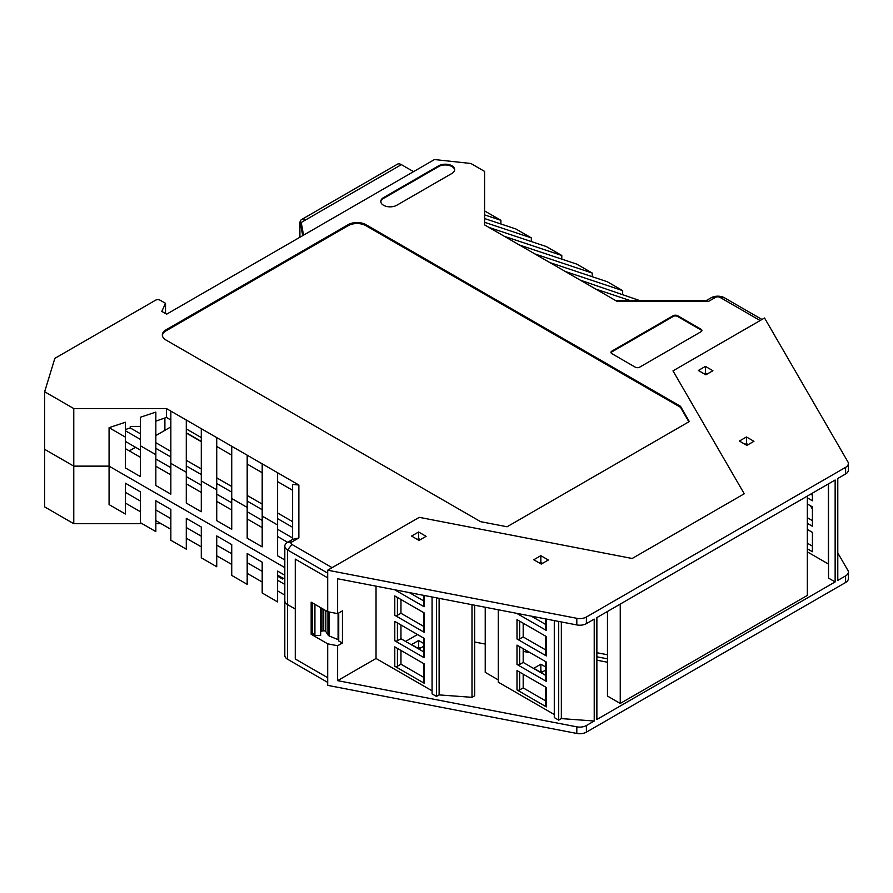 <?xml version="1.0" encoding="UTF-8"?>
<svg xmlns="http://www.w3.org/2000/svg" width="893" height="893" viewBox="0 0 893 893"><rect width="100%" height="100%" fill="white"/><g stroke="black" fill="none" stroke-linecap="round" stroke-linejoin="round"><path stroke-width="1.34" d="M299.914 237.237L299.914 223.228A8.115 4.688 -120 0 1 301.588 219.522A8.115 4.688 -120 0 1 305.652 219.924L301.231 222.469L301.231 227.559L302.694 235.629M413.537 171.646L401.392 164.636A8.115 4.688 -120 0 0 397.34 164.234L301.588 219.522M301.231 222.469L303.531 235.149M201.293 441.421L186.291 432.77M170.842 426.91L155.84 435.572M135.546 447.281L129.306 450.887M186.291 433.016L201.293 441.678M277.623 575.226L283.315 578.508M283.36 578.485L277.623 575.17M474.641 642.011L485.234 644.054M523.186 651.388L530.263 652.761M161.175 523.711L155.84 523.711M142.188 523.711L73.773 523.711L44.65 506.9L44.65 449.324L73.773 466.135L73.773 523.711M596.87 656.79L607.463 658.833M607.463 654.759L596.87 652.705M164.892 430.348L164.892 417.98M417.5 634.532L405.589 641.408M262.185 463.847L247.182 455.184L247.182 538.233L262.185 546.896L262.185 463.847L298.876 485.022L298.876 537.943L291.966 541.928A3.125 1.797 180 0 0 291.966 544.473L332.118 567.658L419.264 517.337L632.166 558.482L419.264 517.337L327.709 570.203L327.709 577.849L327.709 573.139L287.557 549.965A9.365 5.403 180 0 1 284.811 546.136L284.811 600.777A9.365 5.403 0 0 0 287.557 604.594L295.282 609.048L287.557 604.594A9.365 5.403 0 0 1 284.811 600.777L284.811 655.406A9.365 5.403 0 0 0 287.557 659.224L327.709 682.408L327.709 677.709L295.282 658.989L295.282 559.118L327.709 577.849L295.282 559.118L295.282 658.989L327.709 677.709L327.709 685.355L576.811 733.454L576.811 726.835L337.632 680.645L376.031 658.476L432.067 690.825M284.811 577.648L282.478 578.988L277.623 576.186L277.623 571.096L277.623 601.904L262.185 592.985L262.185 562.177L247.182 553.515L247.182 584.323L231.733 575.416L231.733 544.596L216.731 535.934L216.731 566.754L201.293 557.835L201.293 527.026L186.291 518.364L186.291 549.173L170.842 540.254L170.842 509.445L155.84 500.783L155.84 531.592L140.402 522.673L140.402 491.864L125.4 483.202L125.4 514.011L109.069 504.59L109.069 466.135L73.773 466.135L73.773 408.559L44.65 391.748L44.65 449.324L73.773 466.135L109.069 466.135L284.811 567.602L109.069 466.135L109.069 427.68L125.4 437.112L125.4 422.244L109.069 427.68M284.811 595.095L277.623 590.943M277.623 571.096L284.811 575.248M186.291 538.211L201.293 546.873M201.293 536.191L186.291 527.529M155.84 520.63L170.842 529.292M170.842 518.621L155.84 509.959M140.402 501.04L125.4 492.378M231.733 553.772L216.731 545.11M262.185 571.353L247.182 562.69M284.811 584.413L277.623 580.26M216.731 555.792L231.733 564.454M247.182 573.362L262.185 582.024M125.4 503.06L140.402 511.711M615.869 300.684L706.073 300.684L708.662 301.343L715.561 297.358A3.125 1.797 180 0 1 719.981 297.358L760.133 320.542L672.987 370.863L744.249 493.773L672.987 370.863L764.542 317.997L847.87 461.815A9.365 5.403 180 0 1 848.35 463.534A9.365 5.403 180 0 1 845.604 467.352L586.4 617.007L586.4 623.627L594.225 619.117L594.225 721.019L586.4 725.529A9.365 5.403 180 0 1 576.811 726.835M708.662 301.343L617.007 301.343L484.575 224.891L484.575 171.389L470.89 163.486L434.489 159.546L166.656 314.18L161.8 311.378L165.529 303.341L160.037 300.171A3.125 1.797 180 0 0 155.628 300.171L54.853 358.35L44.65 391.748M247.182 455.184L166.433 408.559L73.773 408.559M632.166 558.482L744.249 493.773L632.166 558.482M348.225 224.634L165.998 329.841A12.48 7.211 0 0 0 162.336 334.942A12.48 7.211 0 0 0 165.998 340.032L480.601 521.668L507.079 526.77L689.307 421.552L680.488 406.27L365.873 224.634A12.48 7.211 0 0 0 348.225 224.634L348.225 225.65L165.998 330.868A12.48 7.211 0 0 0 162.37 335.444M611.872 351.116A3.125 1.797 0 0 0 610.957 352.389A3.125 1.797 0 0 0 611.872 353.661L635.258 367.168A3.125 1.797 0 0 0 639.667 367.168L701.005 331.749A3.125 1.797 0 0 0 701.92 330.477A3.125 1.797 0 0 0 701.005 329.204L677.62 315.709A3.125 1.797 0 0 0 673.21 315.709L611.872 351.116L611.872 351.875A3.125 1.797 0 0 0 611.024 352.768M383.532 197.632A9.365 5.403 180 0 0 380.786 201.45A9.365 5.403 180 0 0 386.569 206.439A9.365 5.403 180 0 0 396.76 205.267L451.925 173.432A9.365 5.403 180 0 0 454.66 169.603A9.365 5.403 180 0 0 448.889 164.613A9.365 5.403 180 0 0 438.686 165.785L383.532 197.632L383.532 198.391L438.686 166.544A9.365 5.403 180 0 1 448.576 165.305A9.365 5.403 180 0 1 454.637 169.983M170.842 474.875L155.84 466.213M140.402 457.294L125.4 448.632M125.4 437.112L125.4 467.921L140.402 476.583L140.402 417.243L155.84 412.097L155.84 454.682L140.402 445.774M155.84 454.682L155.84 485.502L170.842 494.164L170.842 463.344L186.291 472.263L186.291 420.023M247.182 501.062L262.185 509.724M262.185 504.099L247.182 495.436M231.733 446.266L231.733 529.315L216.731 520.652L216.731 489.844L201.293 480.925L201.293 511.734L186.291 503.072L186.291 472.263M247.182 507.425L231.733 498.506M216.731 446.478L231.733 455.14M140.402 450.083L125.4 441.421M125.4 430.75L140.402 439.412M186.291 483.783L201.293 492.445M216.731 501.364L231.733 510.026M186.291 465.9L201.293 474.563M201.293 468.937L186.291 460.275M201.293 485.245L186.291 476.583M165.529 313.532L165.529 303.341M140.402 433.786L130.255 427.926L125.4 429.544M706.073 300.684L711.152 297.76A9.365 5.403 180 0 1 724.39 297.76L761.997 319.471M531.346 241.556L531.346 237.895L484.575 222.301L484.575 224.891M484.575 214.878L500.895 220.314L500.895 223.976M500.895 220.314L484.575 210.893M640.102 300.684L580.327 280.168M549.876 262.587L607.24 281.708L622.678 290.627L622.678 294.288M592.238 276.707L592.238 273.046L534.874 253.925M488.984 227.436L546.349 246.557L561.786 255.476L504.433 236.355M565.325 271.505L622.678 290.627M531.346 237.895L515.897 228.976L484.575 218.539M561.786 259.126L561.786 255.476M592.238 273.046L576.789 264.127L519.436 245.017M595.765 289.086L630.581 300.684M284.811 546.136A9.365 5.403 180 0 1 287.557 542.319L292.625 539.394L292.625 484.363L298.876 485.022M130.255 427.926L130.255 426.396L140.402 426.396M292.625 490.302L277.623 481.64M247.182 464.059L262.185 472.721M186.291 428.908L201.293 437.57M155.84 421.15L166.433 417.444L170.842 419.989M292.625 537.977L277.623 529.315M262.185 520.396L247.182 511.734M231.733 502.826L216.731 494.164M170.842 467.664L155.84 459.002M287.613 542.285L277.623 536.526M262.185 527.607L247.182 518.945M292.625 527.294L277.623 518.632M292.625 521.668L277.623 513.006M170.842 451.356L155.84 442.694M231.733 486.518L216.731 477.855M277.623 472.754L277.623 524.995L262.185 516.087M277.623 524.995L277.623 555.814L284.811 559.956M166.433 408.559L166.433 417.444M155.84 448.319L170.842 456.982M216.731 489.844L216.731 437.603M216.731 483.481L231.733 492.143M170.842 411.115L170.842 463.344M201.293 428.685L201.293 480.925M701.842 330.868A3.125 1.797 0 0 0 701.005 329.975L677.62 316.468A3.125 1.797 0 0 0 673.21 316.468L611.872 351.875M380.809 201.829A9.365 5.403 180 0 1 383.532 198.391M680.488 406.27L680.488 407.286L365.873 225.65A12.48 7.211 0 0 0 348.225 225.65M688.871 421.809L680.488 407.286M298.876 537.943L292.625 539.394M320.654 607.653L320.654 635.414L314.916 635.414L312.483 632.746L312.483 602.942M320.654 631.664A1.875 1.083 180 0 1 322.016 631.05L323.735 630.871A1.875 1.083 180 0 1 325.822 631.563L327.954 634.89A4.99 2.88 180 0 0 329.271 636.017L338.079 639.622L338.737 639.243M338.079 613.379L338.079 639.622M313.945 603.78L314.916 604.851L314.916 635.414M314.916 604.851L315.798 604.851M545.802 624.531L531.257 616.137M546.349 628.918L546.349 619.05L546.349 630.447L517.002 613.513A1.875 1.083 0 0 0 518.967 613.759M546.349 630.447A1.875 1.083 180 0 1 545.802 629.688L545.802 618.938M409.262 592.572L423.572 600.833M396.503 590.106A1.875 1.083 180 0 1 394.784 589.815L424.119 606.76L424.119 595.441M423.572 595.341L423.572 605.99A1.875 1.083 0 0 0 424.119 606.76M545.802 667.071L540.834 664.202L540.834 670.833L539.506 671.592M542.598 671.849L540.834 670.833M807.339 497.859L812.418 500.783L812.418 493.137M704.097 373.787L705.414 373.028L705.414 366.398L698.359 370.472L705.861 374.803L712.915 370.729L705.414 366.398M376.031 586.154L376.031 658.476M312.941 633.249L311.166 634.276L311.166 602.172L327.709 611.727L337.632 613.647L337.632 578.742L576.811 624.933A9.365 5.403 0 0 0 586.4 623.627M337.632 613.647L342.443 610.868L342.443 642.96L337.632 645.739L327.709 643.831L311.166 634.276M337.632 680.645L337.632 645.739M539.506 563.07L540.834 562.3L542.598 563.327M540.834 555.68L533.768 559.755L541.27 564.086L548.335 560.011L540.834 555.68L540.834 562.3M545.802 675.476L523.186 662.427L523.186 648.664M517.002 664.459L517.002 645.103L546.349 662.037L546.349 681.404L517.002 664.459A1.875 1.083 0 0 0 519.648 664.459L523.186 662.427M546.349 681.404A1.875 1.083 180 0 1 545.802 680.633L545.802 661.724M745.13 444.357L746.448 443.587L748.222 444.614M746.448 436.967L739.393 441.042L746.894 445.373L753.949 441.298L746.448 436.967L746.448 443.587M620.255 604.081L620.255 703.438L607.463 696.049L607.463 611.471M554.285 620.579L554.285 717.581L558.705 720.126L558.705 621.439M558.705 720.126L561.351 718.597L561.351 621.941M424.119 657.706L394.784 640.772L394.784 621.405L424.119 638.35L424.119 657.706A1.875 1.083 180 0 1 423.572 656.947L423.572 638.037M596.87 660.184L607.463 662.238M394.784 615.288L394.784 595.932L424.119 612.877L424.119 632.233L394.784 615.288A1.875 1.083 0 0 0 397.43 615.288L400.957 613.257L423.572 626.317M400.957 599.493L400.957 613.257M517.002 638.986L517.002 619.619L546.349 636.564L546.349 655.931L517.002 638.986A1.875 1.083 0 0 0 519.648 638.986L523.186 636.943L523.186 623.191M828.302 483.973L828.302 563.963L807.339 551.863M807.339 523.331L812.418 526.256L812.418 506.9L807.339 503.965M807.339 548.804L812.418 551.729L812.418 532.373L807.339 529.437M540.834 664.202L533.768 668.288L541.27 672.619L545.802 669.996M397.43 648.407L397.43 666.245L400.957 664.202L423.572 677.262M400.957 650.45L400.957 664.202M418.605 531.994L411.55 536.068L419.051 540.399L426.106 536.325L418.605 531.994L418.605 538.613L420.369 539.629M848.35 463.534L848.35 470.153A9.365 5.403 180 0 1 845.604 473.982L837.79 478.492L837.79 580.394L845.604 575.885A9.365 5.403 180 0 0 848.35 572.056L848.35 578.686A9.365 5.403 180 0 1 845.604 582.504L586.4 732.148A9.365 5.403 180 0 1 576.811 733.454M394.784 640.772A1.875 1.083 0 0 0 397.43 640.772L400.957 638.729L423.572 651.79M471.995 604.695L471.995 697.321L439.122 694.899L439.122 598.343M394.784 666.245L394.784 646.878L424.119 663.823L424.119 683.19L394.784 666.245A1.875 1.083 180 0 0 397.43 666.245M436.476 597.83L436.476 696.428L432.067 693.883L432.067 596.982M423.572 663.51L423.572 682.419A1.875 1.083 0 0 0 424.119 683.19M545.802 650.004L523.186 636.943M546.349 655.931A1.875 1.083 180 0 1 545.802 655.161L545.802 636.251M420.369 648.162L418.605 647.135L417.288 647.905M485.234 607.251L485.234 672.362L498.249 679.874M342.443 642.96L338.737 641.029L338.737 613M423.572 643.384L418.605 640.515L418.605 647.135M424.119 632.233A1.875 1.083 180 0 1 423.572 631.474L423.572 612.553M400.957 624.977L400.957 638.729M546.349 706.876L517.002 689.932L517.002 670.576L546.349 687.521L546.349 706.876A1.875 1.083 180 0 1 545.802 706.117L545.802 687.197M835.145 581.923L596.87 719.49L596.87 617.588L835.145 480.021L835.145 581.923L828.525 578.106L828.525 483.839M620.255 703.438L807.339 595.419L807.339 496.073M828.525 564.934L828.302 563.963M554.285 714.523L498.249 682.163L498.249 609.763M436.476 696.428L439.122 694.899M705.414 373.028L707.178 374.044M327.709 570.203L576.811 618.313A9.365 5.403 0 0 0 586.4 617.007M545.802 700.96L523.186 687.9L523.186 674.137M848.35 572.056A9.365 5.403 180 0 0 847.87 570.348L837.79 552.957M812.418 509.155L810.453 505.762M417.288 539.372L418.605 538.613M474.641 605.197L474.641 695.792L471.995 697.321M327.709 643.831L327.709 677.709M807.339 543.201L812.418 546.125M807.339 517.728L812.418 520.652M810.654 494.164L812.418 495.18M418.605 640.515L411.55 644.59L419.051 648.921L423.572 646.309M517.002 689.932A1.875 1.083 0 0 0 519.648 689.932L523.186 687.9M327.709 577.849L327.709 611.727M561.351 718.597L594.225 721.019M401.392 164.636L305.652 219.924M291.966 544.473L287.557 549.965L287.557 659.224M711.152 297.76L715.561 297.358M677.62 316.468L677.62 315.709M701.005 329.975L701.005 329.204M673.21 315.709L673.21 316.468M438.686 165.785L438.686 166.544M165.998 329.841L165.998 330.868M365.873 225.65L365.873 224.634M291.966 541.928L287.557 542.319M719.981 297.358L724.39 297.76M327.954 611.772L327.954 634.89M325.822 610.645L325.822 631.563M322.016 608.434L322.016 631.05M323.735 609.428L323.735 630.871M329.271 612.029L329.271 636.017M519.648 664.459L519.648 646.632M397.43 615.288L397.43 597.462M519.648 638.986L519.648 621.148M845.604 467.352L845.604 473.982M397.43 640.772L397.43 622.934M424.119 612.877L424.119 630.704M546.349 636.564L546.349 654.402M576.811 618.313L576.811 624.933M586.4 732.148L586.4 725.529M519.648 689.932L519.648 672.105M546.349 662.037L546.349 679.874M845.604 582.504L845.604 575.885"/></g></svg>
